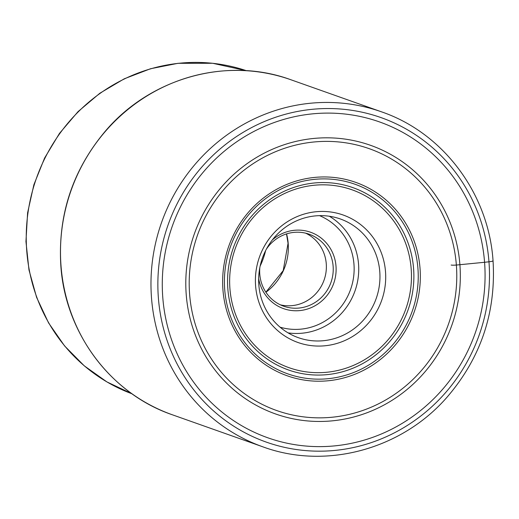 <?xml version="1.0" encoding="UTF-8"?>
<svg xmlns="http://www.w3.org/2000/svg" width="519" height="519" viewBox="0 0 519 519"><rect width="100%" height="100%" fill="white"/><g stroke="black" fill="none" stroke-linecap="round" stroke-linejoin="round"><path stroke-width="0.78" d="M451.16 265.04A5.002 0.597 -4.4 0 0 456.363 265.047A138.858 133.143 109.5 0 0 312.412 142.148A138.858 133.143 109.5 0 0 189.617 294.189A138.858 133.143 109.5 0 0 333.568 417.081A138.858 133.143 109.5 0 0 456.363 265.047L484.571 262.283A167.52 160.624 -70.5 0 1 336.435 445.698A167.52 160.624 -70.5 0 1 162.778 297.439A167.52 160.624 -70.5 0 1 310.913 114.024A167.52 160.624 -70.5 0 1 484.571 262.283L488.969 261.803A5.599 0.668 -4.4 0 0 492.842 260.681M459.899 264.69A142.466 136.601 -70.5 0 1 333.912 420.675A142.466 136.601 -70.5 0 1 186.224 294.591A142.466 136.601 109.5 0 1 312.204 138.605A142.466 136.601 109.5 0 1 459.899 264.69M315.403 211.804A67.626 64.843 -70.5 0 1 385.507 271.658A67.626 64.843 -70.5 0 1 325.705 345.699A67.626 64.843 -70.5 0 1 255.601 285.852A67.626 64.843 -70.5 0 1 315.403 211.804M314.508 215.982A62.961 60.366 -70.5 0 1 340.315 218.96A62.961 60.366 -70.5 0 1 379.778 271.703A62.961 60.366 -70.5 0 1 324.103 340.639A62.961 60.366 -70.5 0 1 298.295 337.661A62.961 60.366 -70.5 0 1 258.832 284.918A62.961 60.366 -70.5 0 1 314.508 215.982M272.358 239.908A40.514 38.847 -70.5 0 1 293.994 230.332A40.514 38.847 -70.5 0 1 335.994 266.189A40.514 38.847 -70.5 0 1 300.164 310.55A40.514 38.847 -70.5 0 1 258.657 278.619M266.331 249.23A38.185 36.615 -70.5 0 1 293.546 232.421A38.185 36.615 -70.5 0 1 309.194 234.225A38.185 36.615 -70.5 0 1 333.127 266.215A38.185 36.615 -70.5 0 1 299.359 308.02A38.185 36.615 -70.5 0 1 283.711 306.216A38.185 36.615 -70.5 0 1 259.779 274.227A38.185 36.615 -70.5 0 1 259.831 267.583M280.338 304.822A38.185 36.615 109.5 0 0 326.263 263.782A38.185 36.615 109.5 0 0 305.697 233.187M260.142 266.065A74.035 70.993 109.5 0 0 265.618 250.606M158.379 297.919A172.094 165.01 109.5 0 0 336.786 450.226A172.094 165.01 109.5 0 0 488.969 261.803A172.094 165.01 109.5 0 0 310.563 109.49A172.094 165.01 109.5 0 0 158.379 297.919M381.478 111.825A177.693 170.375 109.5 0 0 151.509 297.971A177.693 170.375 109.5 0 0 262.874 446.833C325.757 470 401.661 449.473 447.093 397.139C480.821 357.889 496.145 312.457 493.05 260.843C488.632 193.639 443.168 132.845 381.478 111.825L290.997 79.79A177.693 170.375 -70.5 0 0 61.028 265.942A177.693 170.375 -70.5 0 0 172.399 414.804L262.874 446.833M132.021 393.811A171.393 164.335 -70.5 0 1 27.955 212.972A171.393 164.335 -70.5 0 1 178.322 63.35A171.393 164.335 -70.5 0 1 178.393 63.344A171.393 164.335 -70.5 0 1 246.408 70.701L212.68 63.279L178.023 63.312L150.549 68.735L124.249 78.81L99.849 93.238L78.051 111.617L59.458 133.422L44.595 158.036L33.871 184.758L27.598 212.848L25.95 241.51L28.973 269.945L36.59 297.335L48.585 322.922L64.622 345.972L84.26 365.83L106.94 381.932L132.021 393.811M313.671 177.517A102.593 98.37 109.5 0 0 222.943 289.849A102.593 98.37 109.5 0 0 329.299 380.648A102.593 98.37 109.5 0 0 420.027 268.317A102.593 98.37 109.5 0 0 313.671 177.517M328.988 378.604A100.589 96.45 -70.5 0 1 224.708 289.583A100.589 96.45 -70.5 0 1 313.658 179.444A100.589 96.45 -70.5 0 1 417.938 268.472A100.589 96.45 -70.5 0 1 328.988 378.604M313.353 183.09A96.69 92.706 109.5 0 0 227.847 288.96A96.69 92.706 109.5 0 0 328.086 374.53A96.69 92.706 109.5 0 0 413.591 268.667A96.69 92.706 109.5 0 0 313.353 183.09M313.366 185.341A94.361 90.475 109.5 0 0 229.923 288.655A94.361 90.475 109.5 0 0 327.742 372.162A94.361 90.475 109.5 0 0 411.184 268.855A94.361 90.475 109.5 0 0 313.366 185.341M288.045 332.867A62.961 60.366 109.5 0 0 358.558 264.262A62.961 60.366 109.5 0 0 358.551 264.19A62.961 60.366 109.5 0 0 329.331 216.241M319.555 215.651A59.231 56.792 -70.5 0 1 353.964 264.229A59.231 56.792 109.5 0 1 353.971 264.294A59.231 56.792 109.5 0 1 280.072 327.171M265.923 292.262A53.632 51.426 109.5 0 0 288.188 243.43A53.632 51.426 109.5 0 0 288.181 243.359A53.632 51.426 109.5 0 0 286.585 233.881M172.399 414.804C110.722 393.791 65.258 332.997 60.84 265.799C57.765 215.242 72.478 170.504 104.981 131.573C150.218 77.779 227.27 56.279 290.997 79.79M265.864 292.171L283.199 270.646L288.051 243.327L286.488 233.913"/></g></svg>
